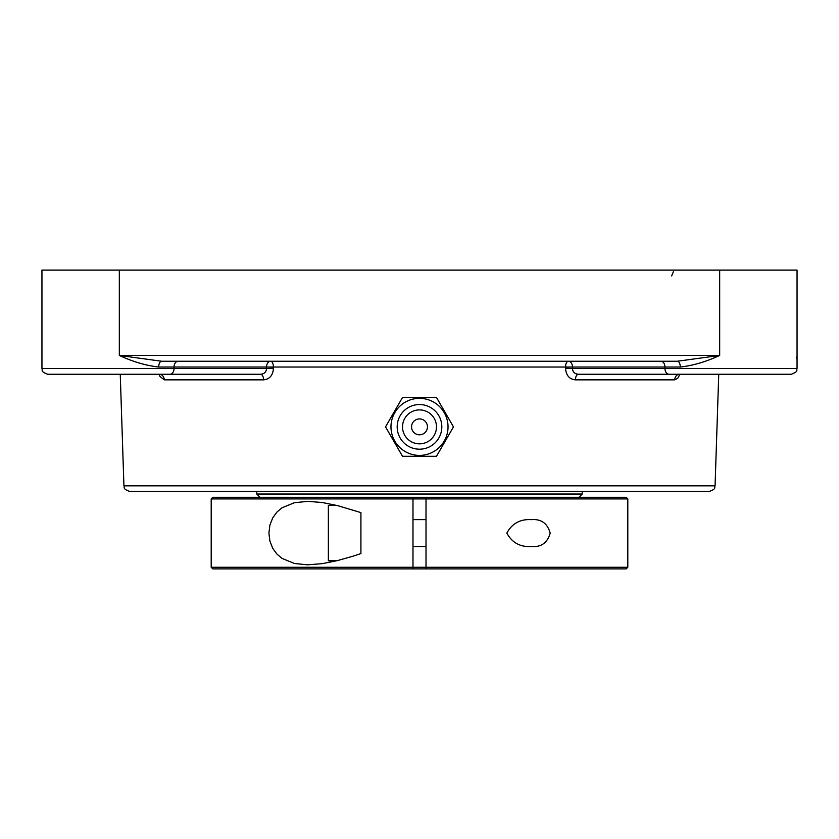 <?xml version="1.0" encoding="UTF-8"?>
<svg xmlns="http://www.w3.org/2000/svg" width="839" height="839" viewBox="0 0 839 839"><rect width="100%" height="100%" fill="white"/><g stroke="black" fill="none" stroke-linecap="round" stroke-linejoin="round"><path stroke-width="1.26" d="M680.293 367.031C692.962 365.605 706.092 361.745 719.673 355.453L677.346 361.242A5.789 2.947 -90 0 1 680.293 367.031L664.96 367.031L664.96 368.468L572.45 368.468C572.733 372.023 574.725 373.953 578.407 374.257A5.789 3.02 -90 0 0 575.397 379.857L674.724 379.857L677.765 378.305L679.947 374.257M161.654 361.242L119.327 355.453C132.908 361.745 146.038 365.605 158.707 367.031A5.789 2.947 90 0 1 161.654 361.242L677.346 361.242M158.707 367.031L174.04 367.031L174.04 368.468L41.95 368.468L41.95 270.106L719.673 270.106L719.673 355.453L119.327 355.453L119.327 270.106M673.371 361.242L671.64 361.242L673.371 361.242M167.36 361.242L165.629 361.242M796.631 358.641L797.05 355.453L797.05 368.468L664.96 368.468A5.789 4.09 -90 0 0 669.05 374.257L791.261 374.257C799.326 371.32 795.97 369.989 797.05 368.468C795.97 369.989 799.326 371.32 791.261 374.257M797.05 355.453L797.05 270.106L719.673 270.106M419.5 491.434L709.28 491.434C717.198 488.602 713.968 487.312 715.069 485.833L123.931 485.833C125.032 487.312 121.802 488.602 129.72 491.434L419.5 491.434M178.141 361.242A5.789 4.09 90 0 0 174.04 367.031L572.481 367.031A5.789 4.09 -90 0 0 568.391 361.242A5.789 2.821 -90 0 0 565.57 366.832L565.538 368.279C566.084 375.379 569.366 379.238 575.397 379.857M159.064 374.257L160.008 376.522L164.276 379.857L263.603 379.857C269.623 379.249 272.906 375.4 273.462 368.279L273.43 366.832A5.789 2.821 90 0 0 270.609 361.242A5.789 4.09 90 0 0 266.519 367.031L266.55 368.468L273.462 368.279M160.522 374.582L159.347 374.257A5.789 4.94 -90 0 1 164.276 379.857M260.593 374.257C264.275 373.963 266.257 372.034 266.55 368.468L174.04 368.468A5.789 4.09 90 0 1 169.95 374.257L260.593 374.257A5.789 3.02 90 0 1 263.603 379.857M674.724 379.857A5.789 4.94 90 0 1 679.653 374.257L678.468 374.593L679.653 374.257M565.538 368.279L572.45 368.468L572.481 367.031L664.96 367.031A5.789 4.09 -90 0 0 660.859 361.242M578.407 374.257L669.05 374.257M47.739 374.257C39.674 371.32 43.03 369.989 41.95 368.468C43.03 369.989 39.674 371.32 47.739 374.257L169.95 374.257M167.36 374.257L165.629 374.257M436.479 456.28L453.469 426.873L436.479 397.455L402.521 397.455L385.531 426.873L402.521 456.28L436.479 456.28M419.5 398.347A28.526 28.526 0 0 1 448.026 426.873A28.526 28.526 0 0 1 419.5 455.399A28.526 28.526 0 0 1 390.974 426.873A28.526 28.526 0 0 1 419.5 398.347M411.55 426.873A7.95 7.95 0 0 1 423.475 419.982A7.95 7.95 0 0 1 423.475 433.753A7.95 7.95 0 0 1 411.55 426.873M419.5 449.19A22.317 22.317 0 0 1 397.183 426.873A22.317 22.317 0 0 1 419.5 404.545A22.317 22.317 0 0 1 441.817 426.873A22.317 22.317 0 0 1 419.5 449.19M419.5 443.841A16.979 16.979 0 0 1 402.521 426.873A16.979 16.979 0 0 1 419.5 409.893A16.979 16.979 0 0 1 436.479 426.873A16.979 16.979 0 0 1 419.5 443.841M336.838 505.424L328.364 505.424L328.364 560.756L336.838 560.756M360.917 543.651L360.917 512.608L337.593 505.613L322.333 502.54L308.091 501.355L294.458 502.676L282.04 507.784L276.954 512.063L272.759 517.81L269.896 525.099L268.91 533.09L269.896 541.082L272.759 548.37L276.954 554.118L282.04 558.396L294.458 563.504L307.535 564.825L322.333 563.64L337.593 560.567L353.146 556.152L360.917 553.572L360.917 543.651M627.803 498.911L626.177 497.286L426.013 497.286L426.013 498.911L627.803 498.911L627.803 567.269L426.013 567.269L426.013 555.869M211.197 498.911L412.987 498.911L412.987 497.286L212.823 497.286L211.197 498.911L211.197 567.269L412.987 567.269L412.987 498.911L426.013 498.911L426.013 568.894L626.177 568.894L627.803 567.269M506.84 533.09C512.042 523.473 520.253 518.984 531.465 519.635C541.197 518.869 547.437 523.358 550.195 533.09C547.437 542.823 541.197 547.311 531.465 546.546C520.253 547.196 512.042 542.718 506.84 533.09M211.197 567.269L212.823 568.894L412.987 568.894L412.987 567.269L426.013 567.269M412.987 568.894L426.013 568.894M412.987 500.547L412.987 558.963M412.987 497.286L426.013 497.286M412.987 555.869L412.987 551.968M426.013 558.501L426.013 549.367L426.013 558.501M582.235 491.434L582.235 494.035L256.765 494.035L256.765 491.434M671.64 275.895L673.371 271.773M715.069 485.833L718.75 374.257M123.931 485.833L120.25 374.257M159.347 374.257L160.343 374.383M412.987 546.556L426.013 546.556M412.987 519.624L426.013 519.624M578.983 497.286L582.235 494.035M260.017 497.286L256.765 494.035"/></g></svg>
